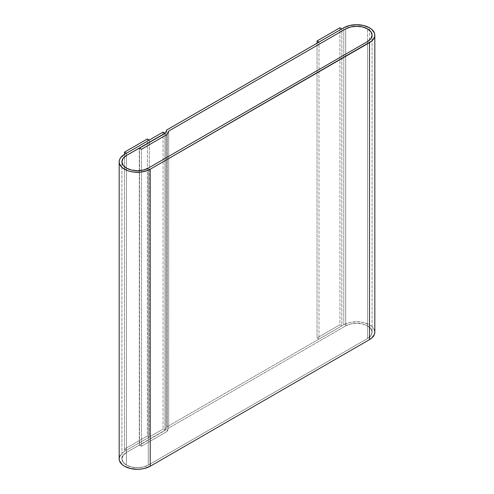 <?xml version="1.0" encoding="UTF-8"?>
<svg xmlns="http://www.w3.org/2000/svg" width="494" height="494" viewBox="0 0 494 494"><rect width="100%" height="100%" fill="white"/><g stroke="black" fill="none" stroke-linecap="round" stroke-linejoin="round"><path stroke-width="0.37" stroke-dasharray="2.47 1.85" d="M367.567 325.892L367.567 28.887L367.567 325.892A15.462 8.923 0 0 0 345.707 325.892L168.689 428.094L167.139 431.441L141.414 446.286L139.487 445.174L165.206 430.323L166.762 426.977L343.775 324.78L343.775 27.775L343.775 324.78L166.762 426.977L166.762 129.971L166.762 426.977L165.206 430.323L165.206 133.324L165.206 430.323L139.487 445.174L139.487 148.169L139.487 445.174L141.414 446.286L141.414 149.287L141.414 446.286L167.139 431.441L167.139 134.436L167.139 431.441L168.689 428.094L168.689 131.089L168.689 428.094L345.707 325.892L345.707 28.887L345.707 325.892L350.721 323.959L356.637 323.28L362.553 323.959L367.567 325.892L370.92 328.788L372.093 332.203A15.462 8.923 0 0 0 367.567 325.892L362.553 323.959L356.637 323.28L350.721 323.959L345.707 325.892L345.707 28.887L345.707 325.892L168.689 428.094L167.139 431.441L141.414 446.286L139.296 445.063L126.433 452.485A15.462 8.923 0 0 0 121.907 458.803A15.462 8.923 0 0 0 131.447 467.046A15.462 8.923 0 0 0 148.293 465.113L367.567 338.514A15.462 8.923 0 0 0 372.093 332.203L370.92 335.617L367.567 338.514L367.567 41.515L367.567 338.514L148.293 465.113L148.293 168.108L148.293 465.113L143.279 467.046L137.363 467.725L131.447 467.046L126.433 465.113L123.08 462.217L121.907 458.803L123.08 455.382L126.433 452.485L126.433 155.487L126.433 452.485L165.015 430.212L126.433 452.485A15.462 8.923 0 0 0 121.907 458.803A15.462 8.923 0 0 0 126.433 465.113L126.433 168.108L126.433 465.113A15.462 8.923 0 0 0 148.293 465.113L367.567 338.514A15.462 8.923 0 0 0 372.093 332.203A15.462 8.923 0 0 0 362.553 323.959A15.462 8.923 0 0 0 345.707 325.892L168.689 428.094L168.689 131.089L168.689 428.094L167.139 431.441L167.139 134.436L167.139 431.441L141.414 446.286L141.414 149.287L141.414 446.286L139.296 445.063L139.296 148.058L139.296 445.063L126.433 452.485L126.433 155.487L126.433 452.485L123.08 455.382L121.907 458.803L123.08 462.217L126.433 465.113L131.447 467.046L137.363 467.725L143.279 467.046L148.293 465.113L148.293 168.108L148.293 465.113L367.567 338.514L367.567 41.515L367.567 338.514L370.92 335.617L372.093 332.203L370.92 328.788L367.567 325.892M374.477 330.153L371.76 326.367L369.5 324.78A18.185 10.498 0 0 0 343.775 324.78L349.678 322.502L356.637 321.705L363.596 322.502L369.5 324.78L369.5 27.775L369.5 324.78A18.185 10.498 0 0 1 374.823 332.203M165.015 133.436L165.015 430.212L165.015 133.436M163.088 132.096L163.088 429.101L165.015 430.212L163.088 429.101L163.088 132.096M119.523 456.752L122.24 452.967L124.5 451.374L124.5 154.369L124.5 451.374L163.088 429.101L124.5 451.374A18.185 10.498 0 0 0 119.178 458.803M341.848 325.892L339.915 324.78L339.915 27.775L339.915 324.78L317.049 337.982L318.982 339.094L341.848 325.892L341.848 28.887L341.848 325.892L339.915 324.78L317.049 337.982L317.049 43.206L317.049 337.982L318.982 339.094L318.982 42.089L318.982 339.094L341.848 325.892M149.299 437.06L147.366 435.943L147.366 138.944L147.366 435.943L124.5 449.145L126.433 450.262L149.299 437.06L149.299 140.055L149.299 437.06L147.366 435.943L124.5 449.145L126.433 450.262L126.433 153.257L126.433 450.262L149.299 437.06M372.093 35.198L372.093 332.203L372.093 35.198M121.907 458.803L121.907 161.797L121.907 458.803"/><path stroke-width="0.74" d="M367.567 28.887A15.462 8.923 180 0 1 372.093 35.198A15.462 8.923 180 0 1 367.567 41.515L148.293 168.108A15.462 8.923 180 0 1 131.447 170.041A15.462 8.923 180 0 1 121.907 161.797A15.462 8.923 180 0 1 126.433 155.487L165.015 133.436L163.088 132.096L124.5 154.369L120.561 157.777L119.523 159.747L119.178 161.797A18.185 10.498 180 0 1 124.5 154.369L124.5 152.146L124.5 154.369L163.088 132.096L165.015 133.207L126.433 155.487L139.296 148.058L141.414 149.287L167.139 134.436L168.689 131.089L345.707 28.887A15.462 8.923 180 0 1 367.567 28.887L370.92 31.783L372.093 35.198L370.92 38.618L367.567 41.515L148.293 168.108L143.279 170.041L137.363 170.72L131.447 170.041L126.433 168.108L123.08 165.212L121.907 161.797L123.08 158.383L126.433 155.487L123.08 158.383L121.907 161.797A15.462 8.923 180 0 1 126.433 155.487L139.296 148.058L141.414 149.287L167.139 134.436L168.689 131.089L345.707 28.887L350.721 26.954L356.637 26.275L362.553 26.954L367.567 28.887L362.553 26.954L356.637 26.275L350.721 26.954L345.707 28.887A15.462 8.923 180 0 1 362.553 26.954A15.462 8.923 180 0 1 372.093 35.198A15.462 8.923 180 0 1 367.567 41.515L148.293 168.108A15.462 8.923 180 0 1 126.433 168.108A15.462 8.923 180 0 1 121.907 161.797L123.08 165.212L126.433 168.108L131.447 170.041L137.363 170.72L143.279 170.041L148.293 168.108L367.567 41.515L370.92 38.618L372.093 35.198L370.92 31.783L367.567 28.887M119.523 456.752L119.178 458.803A18.185 10.498 0 0 0 130.404 468.503A18.185 10.498 0 0 0 150.225 466.225L150.225 169.22L371.76 41.033L374.477 37.248L374.823 35.198L374.477 33.154L371.76 29.368L369.5 27.775L363.596 25.497L356.637 24.7L349.678 25.497L343.775 27.775A18.185 10.498 180 0 1 369.5 27.775A18.185 10.498 180 0 1 374.823 35.198A18.185 10.498 180 0 1 369.5 42.626L369.5 339.631A18.185 10.498 0 0 0 374.823 332.203L374.477 330.153M343.775 27.775L166.762 129.971L165.206 133.324L139.487 148.169L141.414 149.287L167.139 134.436L168.689 131.089L345.707 28.887L168.689 131.089L167.139 134.436L141.414 149.287L139.487 148.169L165.206 133.324L166.762 129.971L343.775 27.775M150.225 169.22A18.185 10.498 180 0 1 130.404 171.498A18.185 10.498 180 0 1 119.178 161.797L119.523 163.847L122.24 167.633L127.261 170.529L130.404 171.498L133.818 172.097L140.913 172.097L147.465 170.529L150.225 169.22L369.5 42.626L369.5 339.631L150.225 466.225L150.225 169.22M119.178 161.797L119.178 458.803L119.523 460.846L122.24 464.632L124.5 466.225L130.404 468.503L137.363 469.3L140.913 469.096L144.322 468.503L150.225 466.225L369.5 339.631L371.76 338.038L374.477 334.253L374.823 332.203L374.823 35.198M339.915 27.775L341.848 28.887L318.982 42.089L317.049 40.977L317.049 43.206L317.049 40.977L339.915 27.775L317.049 40.977L318.982 42.089L341.848 28.887L339.915 27.775M147.366 138.944L149.299 140.055L126.433 153.257L124.5 152.146L147.366 138.944L124.5 152.146L126.433 153.257L149.299 140.055L147.366 138.944"/></g></svg>
